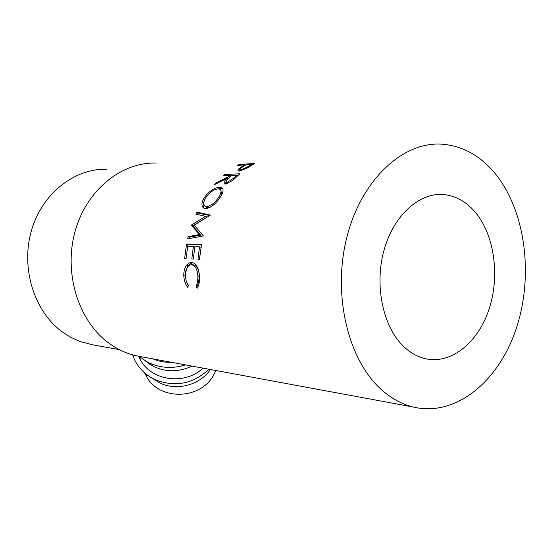 <?xml version="1.0" encoding="UTF-8"?>
<svg xmlns="http://www.w3.org/2000/svg" width="553" height="553" viewBox="0 0 553 553"><rect width="100%" height="100%" fill="white"/><g stroke="black" fill="none" stroke-linecap="round" stroke-linejoin="round"><path stroke-width="0.83" d="M474.315 211.08C494.078 233.49 500.126 274.641 489.364 308.249C478.704 341.885 451.974 364.337 425.928 358.821C417.95 357.086 410.582 353.042 403.828 346.676C383.236 327.328 374.27 286.267 383.796 251.007C393.211 215.677 419.167 192.257 443.734 194.573C455.34 195.741 465.536 201.244 474.315 211.08M149.421 364.074L149.289 363.362M215.884 370.517L213.783 374.796C200.898 399.632 160.017 400.98 146.787 377.035L144.623 372.909M106.929 169.266C74.496 168.174 41.924 193.612 31.362 230.891C20.655 268.115 34.099 310.959 61.722 331.496L69.637 336.708L79.438 341.339L91.978 344.692L103.038 346.696M243.189 165.727L244.495 164.953L237.437 165.361L239.083 164.428L254.525 163.522L246.59 168.388L239.283 171.098L237.831 170.842L238.868 168.713L243.189 165.727L243.472 166.432M228.894 176.594L230.103 175.495L223.108 175.819L224.608 174.506L239.926 173.773L232.695 180.478L225.631 184.08L224.318 183.803C223.523 182.587 224.442 180.762 227.076 178.322L214.336 184.709L216.036 182.808L228.894 176.594L229.426 177.485M220.357 197.062C215.829 203.939 211.004 207.783 205.875 208.599L203.953 208.225C201.188 206.366 201.313 202.806 204.34 197.559C209.055 191.262 214.115 187.806 219.506 187.191L221.96 187.744C223.813 189.285 223.281 192.389 220.357 197.062M191.608 224.898L191.442 225.382L199.502 234.479L188.186 236.615L187.647 238.882L203.407 235.931L194.186 225.154L210.437 215.103L196.744 212.089L195.817 214.142L205.654 216.354L191.608 224.898L193.025 225.61L207.016 217.218L205.654 216.354M201.499 244.613L199.502 259.405L197.953 259.322L199.529 246.88L194.898 246.707L193.322 259.074L191.794 258.991L193.363 246.645L187.667 246.424L186.105 258.686L184.605 258.604L186.568 244.073L201.499 244.613M197.179 288.251L196.052 286.129L197.58 282.058L197.912 276.811C197.518 269.719 195.416 265.689 191.608 264.721L191.172 264.721C187.363 265.544 185.421 269.311 185.331 276.03L186.237 281.201L188.428 285.472L187.771 287.408C185.359 284.387 184.045 280.565 183.831 275.933C183.651 271.661 184.502 268.136 186.389 265.371L188.794 263.09L191.829 262.371C196.474 263.484 199.018 268.385 199.474 277.074C199.688 281.843 198.921 285.569 197.179 288.251M156.209 163.073C121.577 161.905 86.544 189.997 75.125 231.258C63.547 272.442 77.994 319.724 107.558 342.148C116.171 348.715 125.434 353.208 135.333 355.62L142.916 357.024M494.334 172.577C479.423 155.02 461.714 145.536 441.204 144.126C402.377 141.858 361.102 180.14 346.772 237.555C332.242 294.86 348.148 360.245 381.473 389.678C391.171 398.326 401.589 404.07 412.718 406.911C455.375 417.48 498.668 381.694 516.232 328.6C533.963 275.505 525.53 209.836 494.334 172.577M196.052 286.129L197.587 285.839L199.474 277.067M197.912 276.811L199.453 276.68M199.267 274.247C198.43 268.523 196.391 265.364 193.149 264.776L191.608 264.721M188.317 285.783L186.147 280.917M183.831 275.933L185.324 275.802M185.386 273.41L187.93 265.412L192.61 262.475M186.389 265.371L187.93 265.412M198.064 286.724L197.587 285.839M199.923 255.133L199.502 259.405M199.529 246.88L201.036 247.239M193.363 246.645L194.843 246.997M186.568 244.073L188.068 244.467L187.716 246.424M188.068 244.467L201.437 244.958M193.025 225.61L192.859 226.087L191.442 225.382M188.186 236.615L189.658 237.133L200.974 235.046L199.502 234.479M200.974 235.046L192.859 226.087M189.658 237.133L189.313 238.564M209.974 215.594L198.071 213.016L196.744 212.089M198.071 213.016L197.393 214.495M204.071 208.281C202.93 206.622 202.93 204.327 204.092 201.403M204.34 197.559L205.294 198.486M218.428 188.843L220.571 188.525L222.894 188.981M219.506 187.191L220.571 188.525M221.774 194.58L220.785 190.052M205.73 206.628L208.177 207.631L210.506 207.14M218.2 188.85C213.824 189.403 209.732 192.271 205.916 197.456C203.338 201.797 203.145 204.748 205.329 206.304L206.898 206.608C211.087 205.882 215.027 202.737 218.725 197.186C221.159 193.267 221.622 190.633 220.122 189.271L218.2 188.85M208.177 207.631L206.898 206.608M219.665 198.112L218.725 197.186M224.94 184.045L226.025 181.978M227.076 178.322L227.656 179.241M216.036 182.808L216.562 183.534M227.566 179.103L227.96 178.923M230.103 175.495L230.615 176.379M224.608 174.506L225.285 175.716M230.283 175.806L231.299 175.757M237.002 175.495L238.039 175.453M237.341 176.089L236.822 175.183L231.672 175.419L228.638 178.246C226.599 180.05 225.811 181.419 226.26 182.352L227.02 182.525L227.788 183.596M236.822 175.183L233.725 178.094L234.292 178.992M227.02 182.525L233.725 178.094M238.848 171.105L240.106 169.916M238.868 168.713L239.608 170.324M244.495 164.953L244.758 165.644M239.083 164.428L239.38 165.243M251.532 165.271L251.262 164.559L246.078 164.863L242.864 166.819C240.762 168.077 239.815 169.052 240.023 169.75L240.845 169.902L241.253 170.759M251.262 164.559L247.938 166.626L248.242 167.359M240.845 169.902L247.938 166.626M152.711 358.835C158.642 361.365 164.905 362.519 171.499 362.305M138.762 356.256L147.831 362.291C159.838 368.091 172.405 368.962 185.525 364.897M145.093 360.791L153.299 366.314C166.031 372.3 178.93 372.224 191.995 366.1M138.547 356.215L140.897 360.736C152.524 381.176 185.227 385.144 203.041 368.139M139.156 356.588L139.487 358.226M152.027 378.121L159.547 382.835C176.559 391.31 199.799 385.178 210.437 369.508M132.609 354.902C136.432 365.879 143.759 374.056 154.591 379.441C174.789 387.549 192.914 384.141 208.965 369.238M149.911 364.386L149.649 363.632M135.333 355.62L412.718 406.911M91.978 344.692L119.344 349.641M192.285 262.419L191.414 262.364M222.824 188.794L221.96 187.744M206.594 207.32L205.329 206.304M226.26 182.352L227.248 183.755M240.023 169.75L240.583 170.918M153.299 366.314L147.831 362.291M140.897 360.736L139.501 356.872M159.547 382.835L154.591 379.441M146.787 377.035L145.591 373.731M435.453 194.732L443.734 194.573"/></g></svg>
